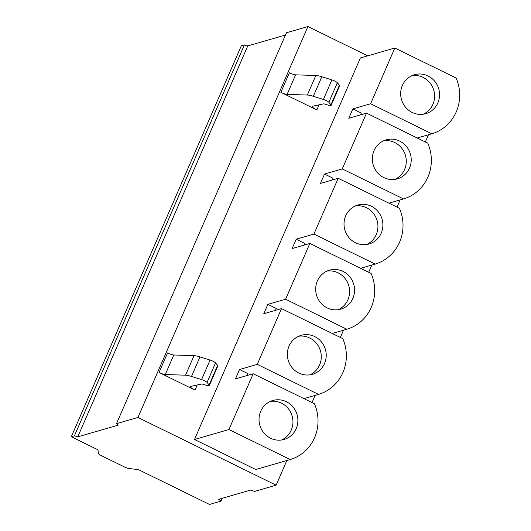 <?xml version="1.0" encoding="UTF-8"?>
<svg xmlns="http://www.w3.org/2000/svg" width="531" height="531" viewBox="0 0 531 531"><rect width="100%" height="100%" fill="white"/><g stroke="black" fill="none" stroke-linecap="round" stroke-linejoin="round"><path stroke-width="0.8" d="M286.846 460.516L276.12 485.181L137.947 417.466L116.495 423.672L286.468 32.756L307.92 26.55L367.691 55.841M285.486 35.013L247.751 45.925L244.386 44.923L241.293 45.819L71.32 436.734L97.936 449.784L98.481 453.587A4.348 0.843 -156.5 0 0 101.235 455.578L124.48 466.968A4.348 0.843 -156.5 0 0 128.867 468.481L138.505 469.663L209.493 504.45L221.042 501.111L218.699 499.319L250.672 490.073L254.668 491.387L276.12 485.181M428.49 134.755L425.344 141.983M400.162 199.908L397.015 207.136M371.833 265.062L368.687 272.284M343.504 330.209L340.358 337.437M315.175 395.363L312.029 402.591M307.92 26.55L137.947 417.466M194.492 439.489L360.39 57.952L394.838 47.996L370.592 103.764L352.849 108.895L348.767 118.274L366.509 113.143L342.263 168.918L324.521 174.049L320.439 183.427L338.181 178.297L313.934 234.071L296.192 239.202L292.11 248.581L309.852 243.45L285.598 299.225L267.863 304.349L263.781 313.735L281.523 308.604L257.269 364.372L239.534 369.503L235.452 378.888L253.194 373.758L228.941 429.526L194.492 439.489L255.75 469.51L290.198 459.547A41.285 39.427 73.9 0 0 314.452 403.779L253.194 373.758M197.233 384.988L195.01 390.106L159.061 372.49A5.795 1.128 23.5 0 0 165.287 374.541L173.783 354.993A5.795 1.128 23.5 0 1 167.557 352.942L159.061 372.49M280.872 92.334L289.375 72.787A5.795 1.128 -156.5 0 0 295.601 74.838L287.098 94.385A5.795 1.128 -156.5 0 1 280.872 92.334L316.821 109.95L319.045 104.833M222.27 498.284L221.042 501.111M116.495 423.672L118.201 425.152L77.772 436.84L74.413 435.838L71.32 436.734M244.386 44.923L74.413 435.838M247.751 45.925L77.772 436.84M352.849 108.895L361.345 113.057L360.556 114.869M370.592 103.764L431.842 133.785L417.24 138.007M366.509 113.143L427.767 143.164A41.285 39.427 -106.1 0 1 403.514 198.939L388.911 203.161M324.521 174.049L333.01 178.21L332.227 180.022M342.263 168.918L403.514 198.939M338.181 178.297L399.438 208.318A41.285 39.427 -106.1 0 1 375.185 264.086L360.582 268.314M296.192 239.202L304.681 243.364L303.898 245.176M313.934 234.071L375.185 264.086M309.852 243.45L371.109 273.472A41.285 39.427 -106.1 0 1 346.856 329.24L332.253 333.468M267.863 304.349L276.352 308.518L275.569 310.323M285.598 299.225L346.856 329.24M281.523 308.604L342.78 338.625A41.285 39.427 -106.1 0 1 318.527 394.394L303.924 398.622M239.534 369.503L248.023 373.665L247.24 375.477M257.269 364.372L318.527 394.394M228.941 429.526L290.198 459.547M286.395 401.728A20.278 19.368 73.9 0 0 272.828 400.487A20.278 19.368 73.9 0 0 259.062 418.196A20.278 19.368 73.9 0 0 270.531 438.214A20.278 19.368 73.9 0 0 284.098 439.449A20.278 19.368 73.9 0 0 297.864 421.74A20.278 19.368 73.9 0 0 286.395 401.728M314.724 336.574A20.278 19.368 73.9 0 0 301.157 335.333A20.278 19.368 73.9 0 0 287.39 353.049A20.278 19.368 73.9 0 0 298.86 373.061A20.278 19.368 73.9 0 0 312.427 374.295A20.278 19.368 73.9 0 0 326.193 356.586A20.278 19.368 73.9 0 0 314.724 336.574M343.053 271.421A20.278 19.368 73.9 0 0 329.485 270.179A20.278 19.368 73.9 0 0 315.719 287.895A20.278 19.368 73.9 0 0 327.189 307.907A20.278 19.368 73.9 0 0 340.756 309.142A20.278 19.368 73.9 0 0 354.522 291.433A20.278 19.368 73.9 0 0 343.053 271.421M371.381 206.267A20.278 19.368 73.9 0 0 357.814 205.032A20.278 19.368 73.9 0 0 344.048 222.741A20.278 19.368 73.9 0 0 355.518 242.753A20.278 19.368 73.9 0 0 369.085 243.988A20.278 19.368 73.9 0 0 382.851 226.279A20.278 19.368 73.9 0 0 371.381 206.267M399.71 141.113A20.278 19.368 73.9 0 0 386.15 139.879A20.278 19.368 73.9 0 0 372.377 157.588A20.278 19.368 73.9 0 0 383.847 177.6A20.278 19.368 73.9 0 0 397.414 178.841A20.278 19.368 73.9 0 0 411.18 161.125A20.278 19.368 73.9 0 0 399.71 141.113M394.838 47.996L456.096 78.011A41.285 39.427 -106.1 0 1 431.842 133.785M428.039 75.96A20.278 19.368 73.9 0 0 414.479 74.725A20.278 19.368 73.9 0 0 400.706 92.434A20.278 19.368 73.9 0 0 412.175 112.446A20.278 19.368 73.9 0 0 425.743 113.687A20.278 19.368 73.9 0 0 439.509 95.978A20.278 19.368 73.9 0 0 428.039 75.96M281.569 439.993A20.278 19.368 73.9 0 0 292.953 421.826A20.278 19.368 73.9 0 0 281.443 403.155A20.278 19.368 73.9 0 0 270.405 401.376M309.898 374.84A20.278 19.368 73.9 0 0 321.282 356.673A20.278 19.368 73.9 0 0 309.772 338.008A20.278 19.368 73.9 0 0 298.734 336.223M338.227 309.686A20.278 19.368 73.9 0 0 349.61 291.519A20.278 19.368 73.9 0 0 338.101 272.854A20.278 19.368 73.9 0 0 327.063 271.069M366.556 244.532A20.278 19.368 73.9 0 0 377.939 226.365A20.278 19.368 73.9 0 0 366.43 207.701A20.278 19.368 73.9 0 0 355.392 205.922M394.891 179.378A20.278 19.368 73.9 0 0 406.268 161.212A20.278 19.368 73.9 0 0 394.759 142.547A20.278 19.368 73.9 0 0 383.721 140.768M423.22 114.225A20.278 19.368 73.9 0 0 434.597 96.058A20.278 19.368 73.9 0 0 423.094 77.393A20.278 19.368 73.9 0 0 412.049 75.614M195.01 390.106A7.242 1.407 23.5 0 1 190.43 386.621A7.242 1.407 23.5 0 1 190.802 386.382L201.501 384.066A4.348 0.843 23.5 0 1 203.712 384.451L205.935 385.161A6.087 1.181 -156.5 0 0 209.34 385.499A6.087 1.181 -156.5 0 0 209.134 384.942L207.05 382.453A4.348 0.843 -156.5 0 0 201.568 379.599L191.499 376.452A14.483 2.814 -156.5 0 0 185.531 375.191L165.287 374.541M209.34 385.499L217.843 365.952A6.087 1.181 -156.5 0 0 217.63 365.394L215.546 362.905A4.348 0.843 -156.5 0 0 210.07 360.051L199.995 356.912A14.483 2.814 -156.5 0 0 194.034 355.651L173.783 354.993M295.601 74.838L315.845 75.488A14.483 2.814 23.5 0 1 321.813 76.749L331.882 79.896A4.348 0.843 23.5 0 1 337.364 82.75L339.448 85.239A6.087 1.181 23.5 0 1 339.654 85.796L331.158 105.344A6.087 1.181 23.5 0 1 327.753 105.005L325.523 104.295A4.348 0.843 -156.5 0 0 323.319 103.91L312.62 106.227A7.242 1.407 -156.5 0 0 312.241 106.465A7.242 1.407 -156.5 0 0 316.821 109.95M287.098 94.385L307.349 95.036A14.483 2.814 23.5 0 1 313.31 96.297L323.386 99.443A4.348 0.843 23.5 0 1 328.862 102.297L330.946 104.786A6.087 1.181 23.5 0 1 331.158 105.344M209.134 384.942L217.63 365.394M207.05 382.453L215.546 362.905M201.568 379.599L210.07 360.051M191.499 376.452L199.995 356.912M185.531 375.191L194.034 355.651M315.845 75.488L307.349 95.036M321.813 76.749L313.31 96.297M331.882 79.896L323.386 99.443M337.364 82.75L328.862 102.297M339.448 85.239L330.946 104.786"/></g></svg>
